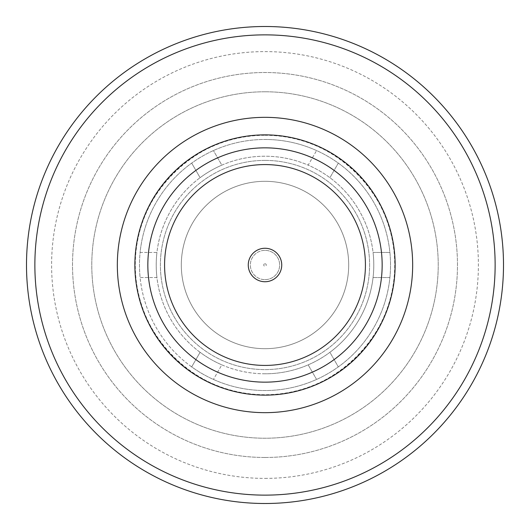 <?xml version="1.0" encoding="UTF-8"?>
<svg xmlns="http://www.w3.org/2000/svg" width="530" height="530" viewBox="0 0 530 530"><rect width="100%" height="100%" fill="white"/><g stroke="black" fill="none" stroke-linecap="round" stroke-linejoin="round"><path stroke-width="0.4" stroke-dasharray="2.65 1.99" d="M265 248.265A16.735 16.735 0 0 0 248.265 265A16.735 16.735 0 0 0 265 281.735A16.735 16.735 0 0 0 281.735 265A16.735 16.735 0 0 0 265 248.265M265 279.648A14.648 14.648 0 0 0 279.648 265A14.648 14.648 0 0 0 265 250.352A14.648 14.648 0 0 1 279.648 265A14.648 14.648 0 0 1 265 279.648A14.648 14.648 0 0 1 250.352 265A14.648 14.648 0 0 1 265 250.352A14.648 14.648 0 0 0 250.352 265A14.648 14.648 0 0 0 265 279.648A14.648 14.648 0 0 1 250.352 265A14.648 14.648 0 0 1 265 250.352M265 348.687A83.687 83.687 0 0 1 181.313 265A83.687 83.687 0 0 1 265 181.313A83.687 83.687 0 0 1 348.687 265A83.687 83.687 0 0 1 265 348.687A83.687 83.687 0 0 1 181.313 265A83.687 83.687 0 0 1 265 181.313A83.687 83.687 0 0 1 348.687 265A83.687 83.687 0 0 1 265 348.687M265 160.398A104.602 104.602 0 0 1 369.602 265A104.602 104.602 0 0 1 265 369.602A104.602 104.602 0 0 1 160.398 265A104.602 104.602 0 0 1 265 160.398A104.602 104.602 0 0 1 369.602 265A104.602 104.602 0 0 1 265 369.602A104.602 104.602 0 0 1 160.398 265A104.602 104.602 0 0 1 265 160.398M221.838 165.141A108.789 108.789 0 0 1 308.162 165.141L316.576 150.56A125.524 125.524 0 0 1 265 390.524A125.524 125.524 0 0 1 191.681 366.886L200.095 352.311A108.789 108.789 0 0 1 156.94 277.554L140.105 277.554A125.524 125.524 0 0 1 140.105 252.446L156.94 252.446A108.789 108.789 0 0 1 200.095 177.689L191.681 163.114A125.524 125.524 0 0 1 316.576 150.56L308.162 165.141A108.789 108.789 0 0 1 373.06 252.446L389.894 252.446L373.06 252.446A108.789 108.789 0 0 1 329.905 352.311L338.319 366.886L329.905 352.311A108.789 108.789 0 0 1 221.838 364.859L213.424 379.44L221.838 364.859A108.789 108.789 0 0 1 200.095 352.311L191.681 366.886A125.524 125.524 0 0 1 140.105 277.554L156.94 277.554A108.789 108.789 0 0 1 156.94 252.446L140.105 252.446A125.524 125.524 0 0 1 191.681 163.114L200.095 177.689A108.789 108.789 0 0 1 221.838 165.141L213.424 150.56L221.838 165.141M265 373.789A108.789 108.789 0 0 1 156.211 265A108.789 108.789 0 0 1 265 156.211A108.789 108.789 0 0 1 373.789 265A108.789 108.789 0 0 1 265 373.789M265 139.476A125.524 125.524 0 0 1 390.524 265A125.524 125.524 0 0 1 265 390.524A125.524 125.524 0 0 1 139.476 265A125.524 125.524 0 0 1 265 139.476M265 457.476A192.476 192.476 0 0 1 72.524 265A192.476 192.476 0 0 1 265 72.524A192.476 192.476 0 0 1 457.476 265A192.476 192.476 0 0 1 265 457.476A192.476 192.476 0 0 1 72.524 265A192.476 192.476 0 0 1 265 72.524A192.476 192.476 0 0 1 457.476 265A192.476 192.476 0 0 1 265 457.476M265 26.5A238.5 238.5 0 0 1 503.5 265A238.5 238.5 0 0 1 265 503.5A238.5 238.5 0 0 1 26.5 265A238.5 238.5 0 0 1 265 26.5M265 91.776A173.224 173.224 0 0 1 438.224 265A173.224 173.224 0 0 1 265 438.224A173.224 173.224 0 0 1 91.776 265A173.224 173.224 0 0 1 265 91.776A173.224 173.224 0 0 1 438.224 265A173.224 173.224 0 0 1 265 438.224A173.224 173.224 0 0 1 91.776 265A173.224 173.224 0 0 1 265 91.776M265 134.872A130.128 130.128 0 0 1 395.128 265A130.128 130.128 0 0 1 265 395.128A130.128 130.128 0 0 1 134.872 265A130.128 130.128 0 0 1 265 134.872A130.128 130.128 0 0 1 395.128 265A130.128 130.128 0 0 1 265 395.128A130.128 130.128 0 0 1 134.872 265A130.128 130.128 0 0 1 265 134.872A130.128 130.128 0 0 1 395.128 265A130.128 130.128 0 0 1 265 395.128A130.128 130.128 0 0 1 134.872 265A130.128 130.128 0 0 1 265 134.872A130.128 130.128 0 0 1 395.128 265A130.128 130.128 0 0 1 265 395.128A130.128 130.128 0 0 1 134.872 265A130.128 130.128 0 0 1 265 134.872A130.128 130.128 0 0 1 395.128 265A130.128 130.128 0 0 1 265 395.128A130.128 130.128 0 0 1 134.872 265A130.128 130.128 0 0 1 265 134.872A130.128 130.128 0 0 1 395.128 265A130.128 130.128 0 0 1 265 395.128A130.128 130.128 0 0 1 134.872 265A130.128 130.128 0 0 1 265 134.872A130.128 130.128 0 0 1 395.128 265A130.128 130.128 0 0 1 265 395.128A130.128 130.128 0 0 1 134.872 265A130.128 130.128 0 0 1 265 134.872A130.128 130.128 0 0 1 395.128 265A130.128 130.128 0 0 1 265 395.128A130.128 130.128 0 0 1 134.872 265A130.128 130.128 0 0 1 265 134.872A130.128 130.128 0 0 1 395.128 265A130.128 130.128 0 0 1 265 395.128A130.128 130.128 0 0 1 134.872 265A130.128 130.128 0 0 1 265 134.872A130.128 130.128 0 0 1 395.128 265A130.128 130.128 0 0 1 265 395.128A130.128 130.128 0 0 1 134.872 265A130.128 130.128 0 0 1 265 134.872A130.128 130.128 0 0 1 395.128 265A130.128 130.128 0 0 1 265 395.128A130.128 130.128 0 0 1 134.872 265A130.128 130.128 0 0 1 265 134.872A130.128 130.128 0 0 1 395.128 265A130.128 130.128 0 0 1 265 395.128A130.128 130.128 0 0 1 134.872 265A130.128 130.128 0 0 1 265 134.872A130.128 130.128 0 0 1 395.128 265A130.128 130.128 0 0 1 265 395.128A130.128 130.128 0 0 1 134.872 265A130.128 130.128 0 0 1 265 134.872A130.128 130.128 0 0 1 395.128 265A130.128 130.128 0 0 1 265 395.128A130.128 130.128 0 0 1 134.872 265A130.128 130.128 0 0 1 265 134.872A130.128 130.128 0 0 1 395.128 265A130.128 130.128 0 0 1 265 395.128A130.128 130.128 0 0 1 134.872 265A130.128 130.128 0 0 1 265 134.872A130.128 130.128 0 0 1 395.128 265A130.128 130.128 0 0 1 265 395.128A130.128 130.128 0 0 1 134.872 265A130.128 130.128 0 0 1 265 134.872A130.128 130.128 0 0 1 395.128 265A130.128 130.128 0 0 1 265 395.128A130.128 130.128 0 0 1 134.872 265A130.128 130.128 0 0 1 265 134.872A130.128 130.128 0 0 1 395.128 265A130.128 130.128 0 0 1 265 395.128A130.128 130.128 0 0 1 134.872 265A130.128 130.128 0 0 1 265 134.872M265 135.289A129.711 129.711 0 0 1 394.711 265A129.711 129.711 0 0 1 265 394.711A129.711 129.711 0 0 1 135.289 265A129.711 129.711 0 0 1 265 135.289M265 34.867A230.133 230.133 0 0 1 495.133 265A230.133 230.133 0 0 1 265 495.133A230.133 230.133 0 0 1 34.867 265A230.133 230.133 0 0 1 265 34.867M265 117.335A147.665 147.665 0 0 1 412.665 265A147.665 147.665 0 0 1 265 412.665A147.665 147.665 0 0 1 117.335 265A147.665 147.665 0 0 1 265 117.335A147.665 147.665 0 0 1 412.665 265A147.665 147.665 0 0 1 265 412.665A147.665 147.665 0 0 1 117.335 265A147.665 147.665 0 0 1 265 117.335A147.665 147.665 0 0 1 412.665 265A147.665 147.665 0 0 1 265 412.665A147.665 147.665 0 0 1 117.335 265A147.665 147.665 0 0 1 265 117.335A147.665 147.665 0 0 1 412.665 265A147.665 147.665 0 0 1 265 412.665A147.665 147.665 0 0 1 117.335 265A147.665 147.665 0 0 1 265 117.335A147.665 147.665 0 0 1 412.665 265A147.665 147.665 0 0 1 265 412.665A147.665 147.665 0 0 1 117.335 265A147.665 147.665 0 0 1 265 117.335A147.665 147.665 0 0 1 412.665 265A147.665 147.665 0 0 1 265 412.665A147.665 147.665 0 0 1 117.335 265A147.665 147.665 0 0 1 265 117.335A147.665 147.665 0 0 1 412.665 265A147.665 147.665 0 0 1 265 412.665A147.665 147.665 0 0 1 117.335 265A147.665 147.665 0 0 1 265 117.335A147.665 147.665 0 0 1 412.665 265A147.665 147.665 0 0 1 265 412.665A147.665 147.665 0 0 1 117.335 265A147.665 147.665 0 0 1 265 117.335M265 164.578A100.422 100.422 0 0 0 164.578 265A100.422 100.422 0 0 0 265 365.422A100.422 100.422 0 0 0 365.422 265A100.422 100.422 0 0 0 265 164.578M265 382.156A117.156 117.156 0 0 0 382.156 265A117.156 117.156 0 0 0 265 147.844A117.156 117.156 0 0 0 147.844 265A117.156 117.156 0 0 0 265 382.156M389.894 277.554L373.06 277.554L389.894 277.554M316.576 379.44L308.162 364.859L316.576 379.44M338.319 163.114L329.905 177.689L338.319 163.114M265 478.398A213.398 213.398 0 0 0 478.398 265A213.398 213.398 0 0 0 265 51.602A213.398 213.398 0 0 0 51.602 265A213.398 213.398 0 0 0 265 478.398M265 263.748A1.252 1.252 0 0 1 266.252 265A1.252 1.252 0 0 1 265 266.252A1.252 1.252 0 0 1 263.748 265A1.252 1.252 0 0 1 265 263.748M265 135.077C334.311 133.752 396.486 195.577 394.711 265C396.486 334.423 334.311 396.248 265 394.923C195.689 396.248 133.514 334.423 135.289 265C133.514 195.577 195.689 133.752 265 135.077"/><path stroke-width="0.79" d="M265 26.5A238.5 238.5 0 0 1 503.5 265A238.5 238.5 0 0 1 265 503.5A238.5 238.5 0 0 1 26.5 265A238.5 238.5 0 0 1 265 26.5A238.5 238.5 0 0 0 26.5 265A238.5 238.5 0 0 0 265 503.5M265 248.265A16.735 16.735 0 0 0 248.265 265A16.735 16.735 0 0 0 265 281.735A16.735 16.735 0 0 0 281.735 265A16.735 16.735 0 0 0 265 248.265M265 34.867A230.133 230.133 0 0 1 495.133 265A230.133 230.133 0 0 1 265 495.133A230.133 230.133 0 0 1 34.867 265A230.133 230.133 0 0 1 265 34.867M265 117.335A147.665 147.665 0 0 1 412.665 265A147.665 147.665 0 0 1 265 412.665A147.665 147.665 0 0 1 117.335 265A147.665 147.665 0 0 1 265 117.335M265 164.578A100.422 100.422 0 0 0 164.578 265A100.422 100.422 0 0 0 265 365.422A100.422 100.422 0 0 0 365.422 265A100.422 100.422 0 0 0 265 164.578M265 382.156A117.156 117.156 0 0 0 382.156 265A117.156 117.156 0 0 0 265 147.844A117.156 117.156 0 0 0 147.844 265A117.156 117.156 0 0 0 265 382.156M265 395.128A130.128 130.128 0 0 0 395.128 265A130.128 130.128 0 0 0 265 134.872A130.128 130.128 0 0 0 134.872 265A130.128 130.128 0 0 0 265 395.128"/></g></svg>
